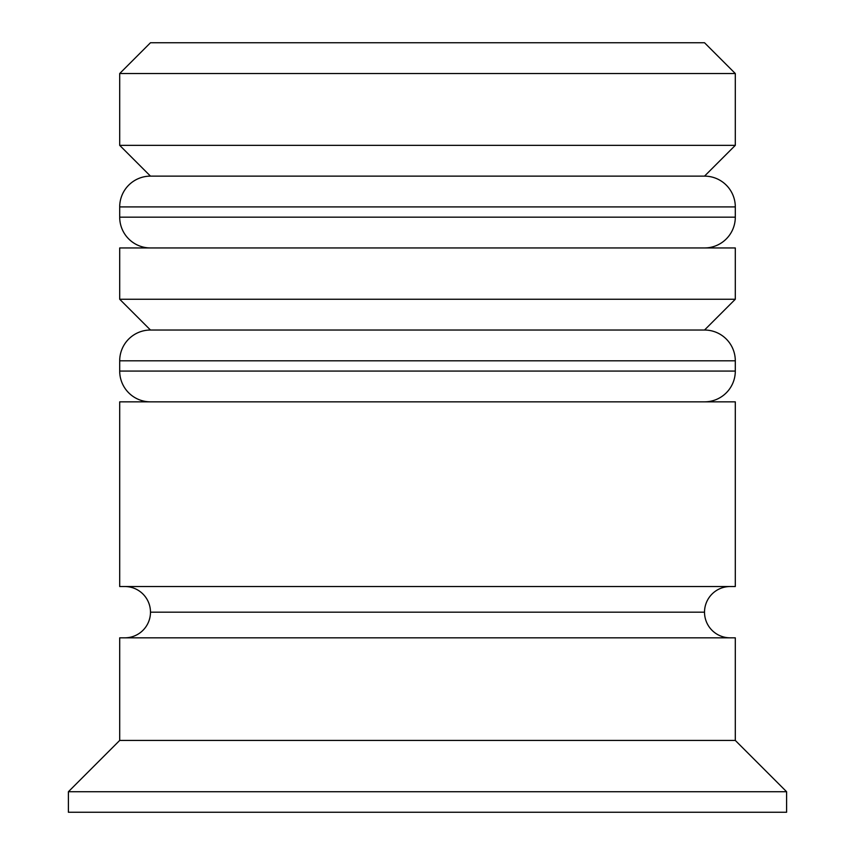 <?xml version="1.0" encoding="UTF-8"?>
<svg xmlns="http://www.w3.org/2000/svg" width="855" height="855" viewBox="0 0 855 855"><rect width="100%" height="100%" fill="white"/><g stroke="black" fill="none" stroke-linecap="round" stroke-linejoin="round"><path stroke-width="1.28" d="M704.52 176.13L150.48 176.13A30.78 30.78 0 0 0 119.7 206.91L735.3 206.91A30.78 30.78 0 0 0 704.52 176.13L150.48 176.13L119.7 145.35L150.48 176.13A30.78 30.78 0 0 0 119.7 206.91L119.7 217.17A30.78 30.78 0 0 0 150.48 247.95A30.78 30.78 0 0 1 119.7 217.17L735.3 217.17L119.7 217.17L119.7 206.91L735.3 206.91L735.3 217.17L735.3 206.91A30.78 30.78 0 0 0 704.52 176.13L735.3 145.35L119.7 145.35L735.3 145.35L735.3 73.53L704.52 42.75L150.48 42.75L119.7 73.53L735.3 73.53L119.7 73.53L119.7 145.35L119.7 73.53L150.48 42.75L704.52 42.75L735.3 73.53L735.3 145.35L704.52 176.13M704.52 247.95A30.78 30.78 0 0 0 735.3 217.17A30.78 30.78 0 0 1 704.52 247.95M704.52 330.03L150.48 330.03A30.78 30.78 0 0 0 119.7 360.81L735.3 360.81A30.78 30.78 0 0 0 704.52 330.03L150.48 330.03L704.52 330.03A30.78 30.78 0 0 1 735.3 360.81L119.7 360.81L119.7 371.07A30.78 30.78 0 0 0 150.48 401.85A30.78 30.78 0 0 1 119.7 371.07L735.3 371.07L119.7 371.07L119.7 360.81A30.78 30.78 0 0 1 150.48 330.03L119.7 299.25L150.48 330.03L704.52 330.03L735.3 299.25L119.7 299.25L735.3 299.25L735.3 247.95L119.7 247.95L119.7 299.25L119.7 247.95L735.3 247.95L735.3 299.25L704.52 330.03M704.52 401.85A30.78 30.78 0 0 0 735.3 371.07L735.3 360.81L735.3 371.07A30.78 30.78 0 0 1 704.52 401.85M124.83 637.83A25.65 25.65 0 0 0 150.48 612.18L704.52 612.18A25.65 25.65 0 0 0 730.17 637.83A25.65 25.65 0 0 1 704.52 612.18L150.48 612.18A25.65 25.65 0 0 1 124.83 637.83M786.6 791.73L735.3 740.43L119.7 740.43L68.4 791.73L786.6 791.73L68.4 791.73L68.4 812.25L786.6 812.25L786.6 791.73L786.6 812.25L68.4 812.25L68.4 791.73L119.7 740.43L735.3 740.43L735.3 637.83L119.7 637.83L119.7 740.43L119.7 637.83L735.3 637.83L735.3 740.43L786.6 791.73M735.3 586.53L735.3 401.85L119.7 401.85L119.7 586.53L735.3 586.53L119.7 586.53L119.7 401.85L735.3 401.85L735.3 586.53M124.83 586.53A25.65 25.65 0 0 1 150.48 612.18A25.65 25.65 0 0 0 124.83 586.53M730.17 586.53A25.65 25.65 0 0 0 704.52 612.18"/></g></svg>
